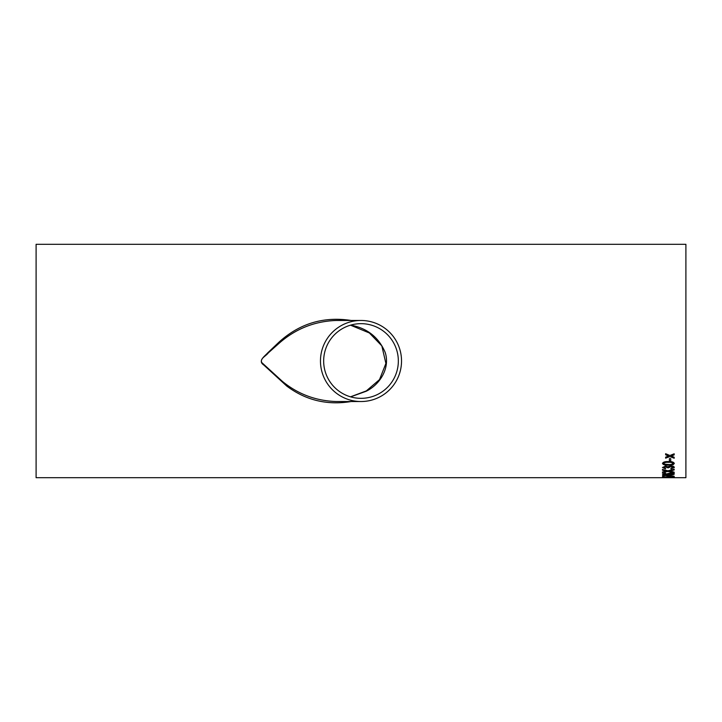<?xml version="1.0" encoding="UTF-8"?>
<svg xmlns="http://www.w3.org/2000/svg" width="722" height="722" viewBox="0 0 722 722"><rect width="100%" height="100%" fill="white"/><g stroke="black" fill="none" stroke-linecap="round" stroke-linejoin="round"><path stroke-width="1.08" d="M361 320.469L336.244 320.469C314.783 321.236 295.903 328.69 279.613 342.833L268.223 352.959C266.219 355.955 259.667 358.572 261.779 362.57L282.437 381.415C297.987 394.158 315.929 400.863 336.253 401.531L361 401.531A40.531 40.531 0 0 0 401.531 361A40.531 40.531 0 0 0 361 320.469A40.531 40.531 0 0 0 320.469 361A40.531 40.531 0 0 0 361 401.531M361 398.336A37.336 37.336 0 0 0 398.111 356.876A37.336 37.336 0 0 0 361 323.664A37.336 37.336 0 0 0 323.664 361A37.336 37.336 0 0 0 361 398.336M36.1 244.307L36.1 477.693L685.9 477.693L685.9 244.307L36.1 244.307M674.186 454.887L671.216 456.051L674.186 457.243L674.186 458.244L669.899 456.557L665.621 458.163L665.621 457.152L668.581 456.015L665.621 454.797L665.621 453.714L669.899 455.51L674.186 453.804L674.186 454.887M670.729 460.979L669.375 460.979L669.375 458.66L670.729 458.66L670.729 460.979M668.401 465.185C665.115 465.365 663.139 464.778 662.462 463.443C663.157 462.044 665.142 461.421 668.401 461.593C671.695 461.43 673.671 462.044 674.33 463.443L673.202 464.67L668.401 465.148C665.115 465.329 663.139 464.751 662.462 463.407M671.027 468.93L670.873 468.352L672.976 467.468L670.648 466.502L668.626 467.82L665.494 466.764L663.816 467.504L665.621 468.289L665.467 468.876L662.462 467.522L665.44 466.114L667.769 466.8L670.657 465.852C672.967 465.97 674.186 466.52 674.33 467.495L671.027 468.93L670.873 468.316M670.043 470.961L674.186 472.179L674.186 472.775L667.877 471.448L662.462 472.603L662.462 471.998L666.55 471.15L662.462 470.193L662.462 469.471L667.895 470.789L674.186 469.246L674.186 469.977L669.348 471.123M665.467 473.045L663.816 473.975L664.168 474.282L668.067 474.616L666.523 473.93L670.323 473.009C672.742 473.054 674.077 473.379 674.33 473.993C673.807 474.697 671.929 475.022 668.698 474.95L663.798 474.661L662.462 473.948L665.467 473.045M671 475.906L664.114 475.5L664.114 476.511L662.615 476.511L662.615 475.202L671 475.906M668.401 477.45L662.462 477.143L668.401 476.71L673.202 477.368L662.462 477.098M670.729 477.684L669.375 477.531L670.729 477.684M351.163 401.531C327.192 405.466 305.704 400.295 286.697 386.017L263.738 364.971C257.564 360.892 264.748 356.244 267.709 352.868L278.981 342.156C299.612 323.474 323.673 316.245 351.163 320.469M350.63 396.865L366.235 391.234C379.862 384.555 390.349 368.166 385.169 352.363C378.644 337.192 367.128 328.113 350.63 325.135M670.729 477.639L669.375 477.639M674.33 477.098L668.401 477.404M672.976 477.143L663.816 477.143M664.114 476.475L662.615 476.475M674.186 476.204L664.114 475.464M665.621 473.424L663.816 473.975M668.067 474.616L666.523 473.894M674.33 473.957C673.807 474.661 671.929 474.986 668.698 474.914L663.798 474.625L662.462 473.912M672.976 474.02L670.368 473.379L667.877 474.029L670.368 473.415L672.976 474.02L670.296 474.616L667.877 474.029M674.186 469.941L670.043 470.924M666.55 471.15L662.462 470.157M674.186 472.739L667.877 471.448M667.877 471.412L662.462 472.567M672.976 467.468L670.648 466.466L668.464 467.387M668.626 467.784L667.272 467.721M667.29 467.666L665.494 466.728L663.816 467.504M665.621 468.262L665.467 468.84L662.462 467.486M674.33 467.459L671.027 468.894M674.33 463.407L673.202 464.634L668.401 465.148M672.976 463.443L672.976 463.407C672.227 462.495 670.702 462.134 668.401 462.306C666.081 462.134 664.556 462.504 663.816 463.416L663.816 463.452C664.556 462.531 666.081 462.17 668.401 462.342C670.702 462.161 672.227 462.531 672.976 463.443C672.227 464.327 670.702 464.679 668.401 464.499L664.619 464.183L663.816 463.452M670.729 460.943L669.375 460.943M671.216 456.015L674.186 454.851M668.581 456.015L665.621 454.761M674.186 458.217L669.899 456.557M669.899 456.521L665.621 458.127M350.486 325.171L369.366 332.968L381.839 345.892L385.9 363.455L379.501 379.619L366.325 390.9L350.486 396.829"/></g></svg>
